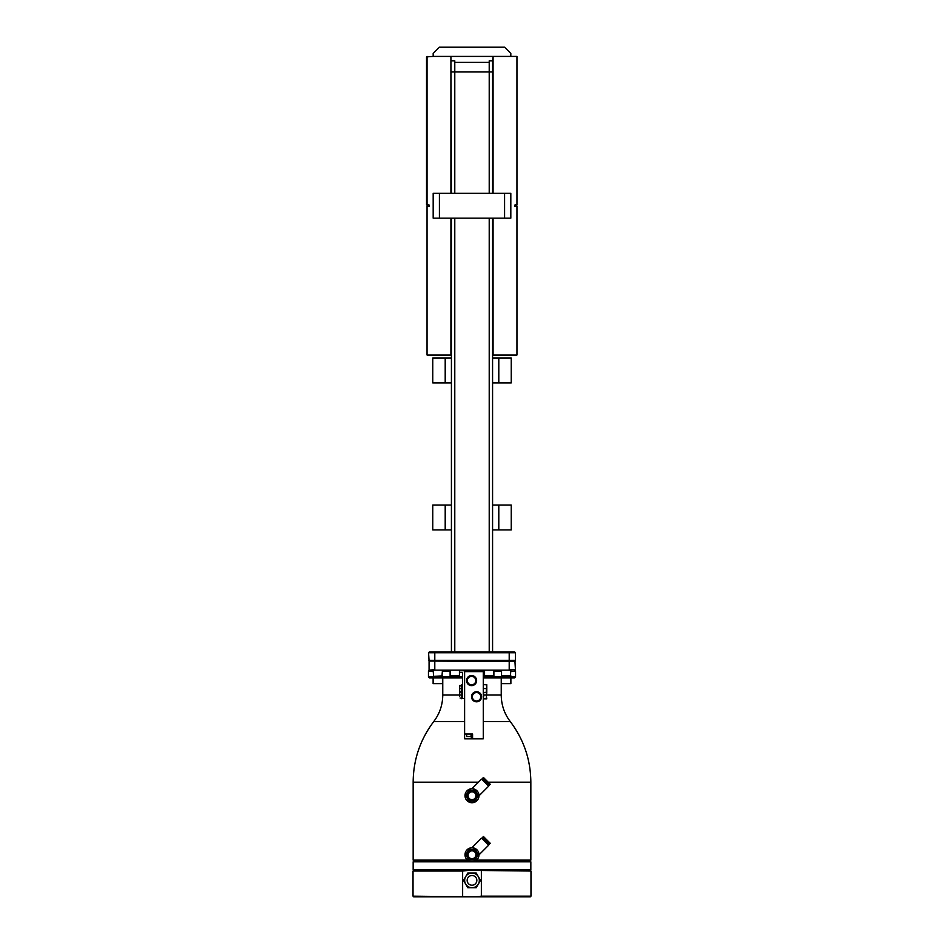 <?xml version="1.0" encoding="UTF-8"?>
<svg xmlns="http://www.w3.org/2000/svg" width="944" height="944" viewBox="0 0 944 944"><rect width="100%" height="100%" fill="white"/><g stroke="black" fill="none" stroke-linecap="round" stroke-linejoin="round"><path stroke-width="1.42" d="M516.958 206.453L516.958 355.003L516.958 206.453L514.976 206.453L514.976 204.954L516.958 204.954L516.958 56.404L510.822 56.404L510.822 53.419L504.592 47.2L439.408 47.2L433.178 53.419L433.178 56.404L510.822 56.404M516.958 56.404L516.958 204.954M514.976 204.954L516.462 204.954L516.462 206.453L514.976 206.453M516.958 355.003L493.075 355.003L493.075 218.147M493.075 193.26L493.075 56.404L492.579 60.805L489.216 60.805L489.216 193.26M427.042 206.453L427.042 355.003L427.042 206.453L429.024 206.453L427.538 206.453L427.538 204.954L429.024 204.954L426.535 204.954L426.535 56.9L433.178 56.404M427.042 204.954L427.042 56.404M427.042 355.003L450.925 355.003L450.925 218.147M450.925 193.26L450.925 56.404L451.421 193.26M429.024 204.954L429.024 206.453M451.421 218.147L451.421 651.974M451.421 357.988L432.765 357.988L432.765 382.875L445.202 382.875L445.202 357.988M451.421 382.875L445.202 382.875M432.765 529.926L432.765 505.04L445.202 505.04L445.202 529.926L432.765 529.926M451.421 529.926L445.202 529.926M451.421 505.04L445.202 505.04M454.784 193.26L454.784 60.805L451.421 60.805M492.579 60.805L492.579 193.26M492.579 218.147L492.579 651.974M492.579 357.988L511.235 357.988L511.235 382.875L492.579 382.875M511.235 505.04L511.235 529.926L498.798 529.926L498.798 505.04L511.235 505.04M492.579 505.04L498.798 505.04M492.579 529.926L498.798 529.926M498.798 357.988L498.798 382.875M489.216 218.147L489.216 651.974M429.331 661.06L428.576 660.316L434.795 660.316L434.795 652.729L515.424 652.729L514.669 651.974L429.331 651.974L434.795 651.974L434.795 652.729L428.576 652.729L429.331 651.974L428.576 652.729L429.072 661.06L515.424 661.555L429.072 661.06L429.072 670.146L506.208 670.146M454.784 218.147L454.784 651.974M454.784 62.375L489.216 62.375M514.669 651.974L515.424 652.729L515.424 660.316L514.669 661.06L515.424 660.316L514.669 661.06L515.424 660.316L509.205 660.316L509.205 669.65L515.424 669.65L514.928 661.06M429.072 670.146L434.795 669.65L434.795 660.316L509.205 660.316L509.205 651.974M472 670.146L484.555 670.146L484.555 675.869L493.889 675.869L484.555 675.869M493.889 675.869L493.889 670.146L501.547 670.146L501.547 675.869L510.881 675.869L502.043 676.364M462.466 677.91L429.449 677.91L428.458 676.907L462.466 676.907M483.269 721.546L510.244 721.546C504.332 713.699 501.323 704.861 501.24 695.02L501.24 677.91L501.547 683.633L510.881 683.633L510.881 677.91L514.551 677.91L483.269 677.91M510.881 677.91L506.208 677.91M437.792 677.91L433.119 677.91L433.119 683.633L442.453 683.633L433.119 683.633M472 802.73A7.009 7.009 0 0 1 464.991 795.721A7.009 7.009 0 0 1 472 788.724L472 788.724A7.009 7.009 0 0 1 479.009 795.721A7.009 7.009 0 0 1 472 802.73M479.009 795.816L488.638 786.175L481.546 779.095L471.953 788.677M472.791 788.771L474.065 789.031M476.956 790.777L477.994 792.11M485.971 781.75L489.358 785.148L490.243 784.263L483.458 777.49L482.585 778.363L485.971 781.75M475.103 790.352L468.897 790.352L465.793 795.721L468.897 801.102L475.103 801.102L478.207 795.721L475.103 790.352M472 800.701A4.98 4.98 0 0 0 476.98 795.721A4.98 4.98 0 0 0 472 790.753A4.98 4.98 0 0 0 467.02 795.721A4.98 4.98 0 0 0 472 800.701M472 799.651A3.918 3.918 0 0 0 475.918 795.721A3.918 3.918 0 0 0 472 791.804A3.918 3.918 0 0 0 468.082 795.721A3.918 3.918 0 0 0 472 799.651M474.962 861.093L530.103 861.093L530.847 861.837L530.847 869.672L530.103 870.427M469.038 861.093L413.897 861.093L413.153 861.837L413.153 869.672L413.897 870.427M475.811 870.427L530.976 871.041L530.351 870.427L413.649 870.427L413.024 871.041L413.024 896.175L468.189 896.8L413.649 896.8L530.351 896.8L468.189 896.8M481.357 871.041L481.357 896.175L475.811 896.8M468.189 870.427L462.643 871.041L462.643 896.175M467.764 887.714L476.236 887.714L478.36 884.044L480.472 880.374L476.236 873.035L467.764 873.035L463.528 880.374L467.764 887.714L476.236 887.714L478.36 884.044L480.472 880.374L476.236 873.035L467.764 873.035L463.528 880.374L467.764 887.714M472 887.714A7.34 7.34 0 0 0 478.36 884.044M479.34 880.374A7.34 7.34 0 0 0 472 873.035A7.34 7.34 0 0 0 464.66 880.374A7.34 7.34 0 0 0 472 887.714A7.34 7.34 0 0 0 479.34 880.374A7.34 7.34 0 0 0 472 873.035A7.34 7.34 0 0 0 464.66 880.374A7.34 7.34 0 0 0 472 887.714A7.34 7.34 0 0 0 479.34 880.374M472 861.754A7.009 7.009 0 0 1 464.991 854.745A7.009 7.009 0 0 1 472 847.747L472 847.747A7.009 7.009 0 0 1 479.009 854.745A7.009 7.009 0 0 1 472 861.754M472.791 847.783L474.065 848.054M479.009 854.839L488.638 845.199L481.546 838.107L471.953 847.7M476.956 849.801L477.994 851.134M475.103 849.376L468.897 849.376L465.793 854.745L468.897 860.126L475.103 860.126L478.207 854.745L475.103 849.376M472 859.724A4.98 4.98 0 0 0 476.98 854.745A4.98 4.98 0 0 0 472 849.777A4.98 4.98 0 0 0 467.02 854.745A4.98 4.98 0 0 0 472 859.724M472 858.662A3.918 3.918 0 0 0 475.918 854.745A3.918 3.918 0 0 0 472 850.827A3.918 3.918 0 0 0 468.082 854.745A3.918 3.918 0 0 0 472 858.662M485.971 840.774L489.358 844.16L490.243 843.287L483.458 836.514L482.585 837.387L485.971 840.774M510.881 683.633L501.547 683.633M434.795 670.146L509.205 670.146M450.111 675.869L459.445 675.869L450.111 675.869L450.111 670.146M433.615 676.364L442.453 675.869L433.615 676.364L433.119 670.146M464.613 672.482A2.336 2.336 0 0 0 462.265 670.146M471.327 738.822L464.613 738.822L464.613 671.632L483.269 671.632L483.269 738.822L471.327 738.822L471.327 734.043M464.613 698.513L462.466 698.513L462.466 672.281L459.445 672.281M449.674 670.146L450.111 672.281M462.466 692.282L461.722 692.282L461.722 698.761L462.466 698.513M461.722 692.282L461.722 684.825L462.466 684.825M461.722 685.509L459.681 685.521L459.657 687.031L460.129 685.509M459.681 691.586L459.657 687.031L459.681 691.586M461.722 691.598L460.129 691.598M461.722 688.554L460.129 688.554M461.722 691.976L459.681 691.999L459.657 693.498L460.129 691.976M459.657 696.554L459.657 693.498L459.657 696.554M461.722 698.076L460.129 698.076M461.722 695.02L460.129 695.02M472.578 738.822L472.578 734.043L464.613 734.043M464.613 702.666L464.613 701.817M483.269 684.719L483.269 692.389M483.859 692.389L486.785 692.389L486.184 698.855L486.785 698.855L486.184 695.02L483.859 695.02L483.269 698.855M486.785 692.389L486.785 684.719L486.184 684.719L486.785 686.642L486.184 692.389M483.859 684.719L486.184 684.719M483.859 688.554L486.184 688.554M483.363 692.389L483.859 695.02M483.859 698.855L486.184 698.855M486.691 692.389L486.184 695.02M476.555 692.554A4.213 4.213 0 0 1 480.767 696.766A4.213 4.213 0 0 1 476.555 700.979A4.213 4.213 0 0 1 472.33 696.766A4.213 4.213 0 0 1 476.555 692.554M471.575 676.376A4.213 4.213 0 0 1 475.8 680.589A4.213 4.213 0 0 1 471.575 684.813A4.213 4.213 0 0 1 467.363 680.589A4.213 4.213 0 0 1 471.575 676.376M471.056 734.043L471.056 736.532L466.631 736.532L466.631 734.043M510.822 218.147L504.592 218.147L504.592 193.26L510.822 193.26L510.822 218.147M439.408 218.147L433.178 218.147L433.178 193.26L439.408 193.26L439.408 218.147L504.592 218.147M439.408 193.26L504.592 193.26M471.575 685.627A5.039 5.039 0 0 0 476.614 680.589A5.039 5.039 0 0 0 471.575 675.55A5.039 5.039 0 0 0 466.537 680.589A5.039 5.039 0 0 0 471.575 685.627M476.555 701.805A5.039 5.039 0 0 0 481.593 696.766A5.039 5.039 0 0 0 476.555 691.728A5.039 5.039 0 0 0 471.516 696.766A5.039 5.039 0 0 0 476.555 701.805M516.757 206.453L516.757 204.954L516.757 206.453M427.243 206.453L427.243 204.954L427.243 206.453M492.579 71.956L451.421 71.956M484.555 671.137L464.188 671.137M449.674 671.137L442.453 671.137M433.119 671.137L428.458 671.137L429.449 670.146M501.24 695.02L486.785 695.02M442.76 677.91L442.76 695.02L459.657 695.02M442.76 695.02C442.677 704.861 439.668 713.699 433.756 721.546L464.613 721.546M510.244 721.546C523.79 739.494 530.658 759.708 530.847 782.187L488.154 782.187M478.455 782.187L413.153 782.187C413.342 759.708 420.21 739.494 433.756 721.546M467.481 860.102L413.153 860.102L414.145 861.093M530.847 782.187L530.847 860.102L476.519 860.102M413.153 861.837L530.847 861.837M530.847 869.672L413.153 869.672M462.643 871.041L413.024 871.041M481.357 896.175L530.976 896.175L530.351 896.8M476.85 880.374A4.85 4.85 0 0 0 472 875.525A4.85 4.85 0 0 0 467.15 880.374A4.85 4.85 0 0 0 472 885.224A4.85 4.85 0 0 0 476.85 880.374M510.881 671.137L515.542 671.137L515.542 676.907L483.269 676.907M501.547 671.137L493.889 671.137M428.458 671.137L428.458 676.907M413.153 782.187L413.153 860.102M488.166 783.957L487.293 784.83M483.776 779.555L482.891 780.44M530.847 860.102L529.855 861.093M530.976 871.041L530.976 896.175M413.024 896.175L413.649 896.8M488.166 842.98L487.293 843.853M483.776 838.579L482.891 839.464M515.542 676.907L514.551 677.91M515.542 671.137L514.551 670.146M442.453 677.91L442.453 683.633M459.445 670.146L459.445 675.869M441.957 676.364L442.453 670.146M510.385 676.364L510.881 670.146"/></g></svg>

